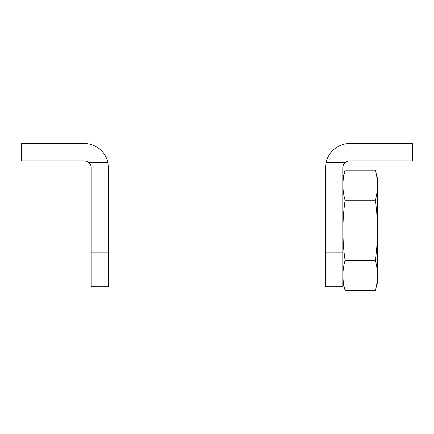 <?xml version="1.0" encoding="UTF-8"?>
<svg xmlns="http://www.w3.org/2000/svg" width="434" height="434" viewBox="0 0 434 434"><rect width="100%" height="100%" fill="white"/><g stroke="black" fill="none" stroke-linecap="round" stroke-linejoin="round"><path stroke-width="0.65" d="M88.417 162.321C90.18 163.737 91.086 165.576 91.14 167.833L91.14 286.749L108.5 286.749L108.5 167.833L107.865 162.321A24.304 24.304 0 0 0 84.196 143.529L21.7 143.529L21.7 160.889L84.196 160.889A6.944 6.944 0 0 1 88.417 162.321L107.865 162.321M325.5 252.854L325.5 286.749L342.86 286.749L342.86 167.833C342.914 165.576 343.82 163.737 345.583 162.321A6.944 6.944 0 0 1 349.804 160.889L412.3 160.889L412.3 143.529L349.804 143.529A24.304 24.304 0 0 0 326.135 162.321L325.5 167.833L325.5 252.854L342.86 252.854M345.583 162.321L326.135 162.321M345.079 260.4C342.236 240.61 342.236 220.564 345.079 200.264C342.236 190.238 342.236 180.218 345.079 170.193L375.361 170.193C378.204 180.218 378.204 190.238 375.361 200.264C378.204 220.054 378.204 240.1 375.361 260.4C378.204 270.425 378.204 280.445 375.361 290.471L345.079 290.471C342.236 280.445 342.236 270.425 345.079 260.4L375.361 260.4M342.86 178.466L345.079 170.193M345.079 200.264L375.361 200.264M375.361 170.193L377.58 178.466L377.58 282.192L375.361 290.471M91.14 252.854L108.5 252.854M342.86 282.192L345.079 290.471"/></g></svg>
